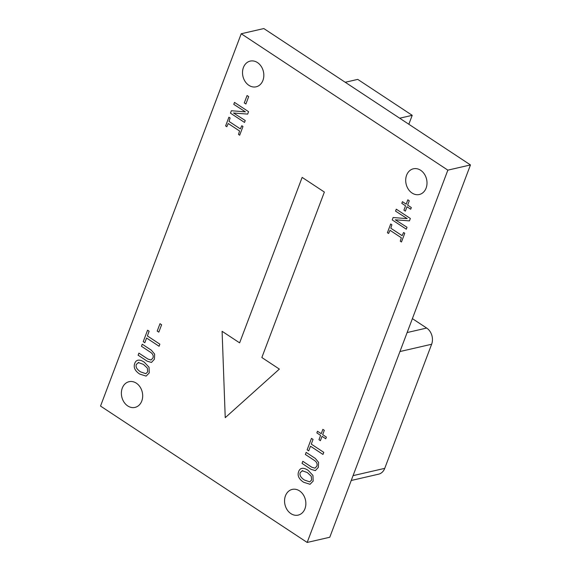 <?xml version="1.0" encoding="UTF-8"?>
<svg xmlns="http://www.w3.org/2000/svg" width="571" height="571" viewBox="0 0 571 571"><rect width="100%" height="100%" fill="white"/><g stroke="black" fill="none" stroke-linecap="round" stroke-linejoin="round"><path stroke-width="0.86" d="M345.227 82.274L357.753 79.39L412.212 115.328L408.836 124.257M412.212 115.328L399.679 118.211M285.065 497.02A13.197 10.506 -103 0 0 287.556 510.374A13.197 10.506 -103 0 0 298.169 515.113A13.197 10.506 -103 0 0 305.449 499.896A13.197 10.506 -103 0 0 292.252 489.397A13.197 10.506 -103 0 0 285.065 497.02M243.91 66.379A13.197 10.506 77 0 1 250.212 61.097A13.197 10.506 77 0 1 263.417 71.596A13.197 10.506 77 0 1 256.136 86.806A13.197 10.506 77 0 1 244.802 80.975A13.197 10.506 77 0 1 243.91 66.379M407.094 174.076A13.197 10.506 77 0 1 413.397 168.795A13.197 10.506 77 0 1 426.594 179.294A13.197 10.506 77 0 1 419.314 194.511A13.197 10.506 77 0 1 407.98 188.673A13.197 10.506 77 0 1 407.094 174.076M447.857 170.144L307.169 542.45L100.532 406.067L241.219 33.753L447.857 170.144L470.468 164.933L329.781 537.247L307.169 542.45M121.887 389.315A13.197 10.506 -103 0 0 124.378 402.669A13.197 10.506 -103 0 0 134.992 407.408A13.197 10.506 -103 0 0 142.272 392.191A13.197 10.506 -103 0 0 129.067 381.692A13.197 10.506 -103 0 0 121.887 389.315M470.468 164.933L263.831 28.55L241.219 33.753M151.372 350.23L154.67 354.17L154.427 359.202L151.472 362.435L147.182 361.186L138.118 355.205L138.91 353.121L147.875 359.038L151.058 360.008L152.9 358.053C153.735 355.847 152.914 353.899 150.43 352.214L141.465 346.29L142.25 344.206L151.372 350.23M138.789 362.457L136.355 364.362C135.398 366.882 136.812 369.387 140.58 371.878L145.833 373.677L147.682 371.864L147.361 368.102L143.421 364.369L138.196 362.521M149.031 367.246L149.252 372.906L146.14 376.111L139.731 374.076C134.92 370.9 133.264 367.31 134.777 363.32C135.498 361.407 136.683 360.351 138.318 360.158C139.959 359.966 141.936 360.629 144.256 362.164L149.031 367.246M137.861 360.237L138.318 360.158M225.231 417.679L279.362 369.087L261.846 357.525L324.371 192.056L302.145 177.388L239.62 342.857L222.098 331.294L225.231 417.679M244.274 102.93L247.072 95.535L248.685 96.606L245.894 104.001L244.274 102.93M234.51 102.402L248.578 111.688L247.664 114.1L233.525 113.015L245.245 120.502L244.516 122.43L230.448 113.144L231.355 110.753L245.416 111.845L233.767 104.357L234.51 102.402M395.31 219.799L407.03 227.279L406.302 229.207L392.234 219.921L393.133 217.53L407.202 218.629L395.553 211.134L396.288 209.186L410.356 218.472L409.45 220.884L395.31 219.799M403.576 232.504L404.76 233.282L401.47 241.99L400.285 241.212L401.342 237.772L390.029 230.306L388.587 233.489L387.402 232.704L390.692 223.996L391.877 224.781L390.821 228.207L402.134 235.673L403.576 232.504M325.748 438.778L322.044 436.33L320.402 440.676L318.961 439.72L320.602 435.38L316.855 432.911L317.49 431.233L321.23 433.703L322.872 429.363L324.314 430.32L322.679 434.659L326.384 437.1L325.748 438.778M311.281 444.102L323.771 452.346L322.979 454.445L310.488 446.201L308.718 450.89L307.134 449.848L311.473 438.378L313.051 439.42L311.281 444.102M305.364 454.473L306.156 452.389L315.278 458.406L318.575 462.353L318.332 467.378L315.378 470.618L311.088 469.369L302.023 463.381L302.808 461.297L311.78 467.221L314.964 468.184L316.805 466.229C317.64 464.023 316.812 462.075 314.335 460.39L305.364 454.473M313.158 481.082L310.046 484.287L303.636 482.252C298.819 479.076 297.17 475.493 298.676 471.503C299.404 469.583 300.582 468.534 302.223 468.341C303.865 468.141 305.842 468.812 308.154 470.34L312.937 475.429L313.158 481.082M161.607 324.763L158.817 332.158L157.196 331.087L159.994 323.693L161.607 324.763M147.375 335.926L159.866 344.17L159.073 346.269L146.583 338.025L144.813 342.714L143.235 341.672L147.568 330.202L149.145 331.244L147.375 335.926M241.797 125.727L242.975 126.505L239.684 135.213L238.507 134.435L239.563 130.995L228.243 123.522L226.801 126.712L225.616 125.927L228.907 117.219L230.092 117.997L229.035 121.423L240.355 128.896L241.797 125.727M410.706 209.222L407.002 206.773L405.36 211.12L403.911 210.164L405.553 205.824L401.813 203.355L402.448 201.677L406.188 204.147L407.83 199.807L409.271 200.764L407.63 205.103L411.334 207.544L410.706 209.222M302.694 470.632L300.26 472.545C299.304 475.065 300.717 477.57 304.486 480.061L309.739 481.86L311.588 480.047L311.266 476.278L307.326 472.552L302.102 470.704M301.766 468.42L302.223 468.341M412.39 318.632L426.673 328.054A11.991 9.557 77 0 1 431.633 344.249L399.957 351.543M431.633 344.249L384.74 468.356A11.991 9.557 77 0 1 378.559 474.187L351.236 480.482M426.673 328.054L407.13 332.558M384.74 468.356L353.056 475.643"/></g></svg>
